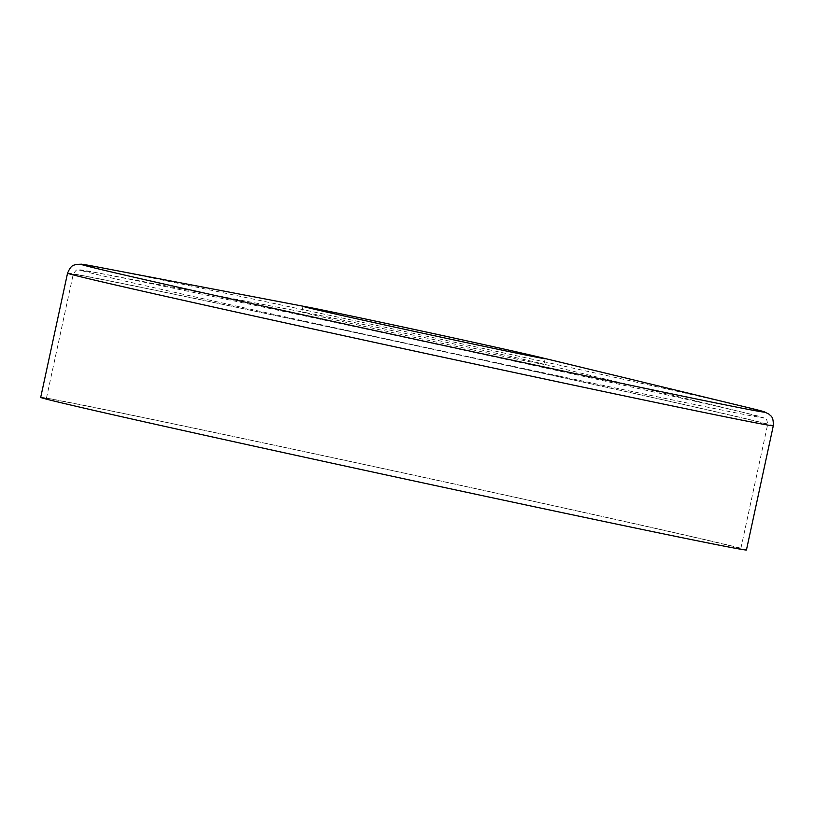 <?xml version="1.0" encoding="UTF-8"?>
<svg xmlns="http://www.w3.org/2000/svg" width="814" height="814" viewBox="0 0 814 814"><rect width="100%" height="100%" fill="white"/><g stroke="black" fill="none" stroke-linecap="round" stroke-linejoin="round"><path stroke-width="0.61" stroke-dasharray="4.07 3.05" d="M533.689 506.552A355.25 2.768 -167.8 0 1 46.347 398.595A355.25 2.768 -167.8 0 1 253.449 440.791A355.25 2.768 -167.8 0 1 740.801 548.748A355.25 2.768 -167.8 0 1 533.689 506.552M471.744 349.644A123.901 0.967 -167.8 0 1 301.76 311.986A123.901 0.967 -167.8 0 1 307.56 312.942A123.901 0.967 -167.8 0 1 373.992 326.709A123.901 0.967 -167.8 0 1 538.298 362.83A123.901 0.967 -167.8 0 1 543.976 364.357A123.901 0.967 -167.8 0 1 471.744 349.644M40.7 397.374A361.029 2.808 -167.8 0 1 251.17 440.252A361.029 2.808 -167.8 0 1 746.448 549.969M560.551 382.336A355.25 2.768 -167.8 0 1 73.199 274.389A355.25 2.768 -167.8 0 1 280.311 316.575A355.25 2.768 -167.8 0 1 767.653 424.532A355.25 2.768 -167.8 0 1 560.551 382.336M559.544 376.17A349.623 2.717 -167.8 0 1 192.989 296.449A349.623 2.717 -167.8 0 1 96.286 272.619A349.623 2.717 -167.8 0 1 283.75 311.457A349.623 2.717 -167.8 0 1 747.364 413.39A349.623 2.717 -167.8 0 1 559.544 376.17M97.365 266.951A349.766 2.717 -167.8 0 1 284.91 305.799A349.766 2.717 -167.8 0 1 748.717 407.773M67.552 273.168A361.029 2.808 -167.8 0 1 278.032 316.046A361.029 2.808 -167.8 0 1 773.3 425.753M307.56 312.942L96.286 272.619L77.727 269.922C77.015 269.139 75.509 270.624 73.199 274.389L46.347 398.595M302.981 306.339L301.76 311.986M545.197 358.709L543.976 364.357M538.298 362.83L747.364 413.39L765.384 418.599C766.34 418.182 767.103 420.156 767.653 424.532L740.801 548.748"/><path stroke-width="1.22" d="M472.965 343.996A123.901 0.967 -167.8 0 1 302.981 306.339A123.901 0.967 -167.8 0 1 308.781 307.295A123.901 0.967 -167.8 0 1 375.213 321.062A123.901 0.967 -167.8 0 1 539.519 357.183A123.901 0.967 -167.8 0 1 545.197 358.709A123.901 0.967 -167.8 0 1 472.965 343.996M67.552 273.168A361.029 2.808 -167.8 0 0 562.83 382.875A361.029 2.808 -167.8 0 0 773.3 425.753L746.448 549.969A361.029 2.808 -167.8 0 1 535.968 507.081A361.029 2.808 -167.8 0 1 40.7 397.374L67.552 273.168C71.52 263.878 73.972 265.69 75.916 264.418L81.644 264.194L97.365 266.951A349.766 2.717 -167.8 0 0 194.108 290.781A349.766 2.717 -167.8 0 0 560.826 370.543A349.766 2.717 -167.8 0 0 748.717 407.773L539.519 357.183M773.3 425.753C773.534 415.659 770.543 416.3 769.301 414.326L764.183 411.762L748.717 407.773M308.781 307.295L97.365 266.951"/></g></svg>
